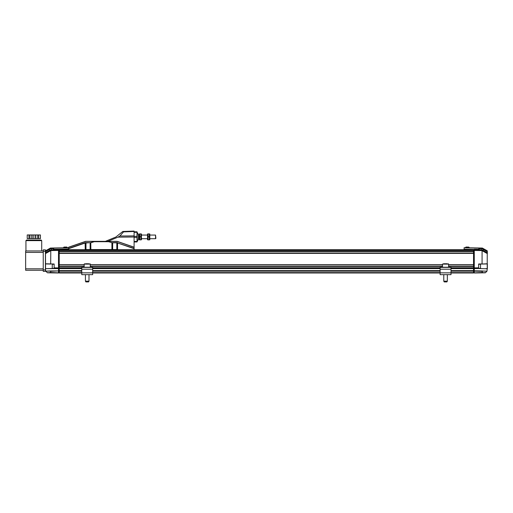 <?xml version="1.0" encoding="UTF-8"?>
<svg xmlns="http://www.w3.org/2000/svg" width="513" height="513" viewBox="0 0 513 513"><rect width="100%" height="100%" fill="white"/><g stroke="black" fill="none" stroke-linecap="round" stroke-linejoin="round"><path stroke-width="0.77" d="M139.177 239.789L139.177 233.966M141.447 239.789L141.447 233.966M140.895 234.069L140.895 239.872L139.728 239.872L139.728 234.069M139.728 239.872L140.895 239.872M140.895 233.883L139.728 233.883M140.895 236.692L139.728 236.692M147.539 239.789L147.539 233.966M149.802 239.789L149.802 233.966M149.257 234.069L149.257 239.872L148.084 239.872L148.084 234.069M148.084 239.872L149.257 239.872M149.257 233.883L148.084 233.883M149.257 236.692L148.084 236.692M88.993 281.169L88.557 281.919L85.87 281.919L85.434 281.169L88.993 281.169L88.993 274.654M88.82 263.753L85.613 263.753M84.164 264.112L84.164 267.241L90.269 267.241L90.269 264.112L84.164 264.112L84.709 263.753M92.667 272.839L92.667 274.654L81.766 274.654L81.766 267.382L92.667 267.382L92.667 272.839L81.766 272.839M92.667 274.057L92.667 274.378M81.766 274.378L81.766 274.057M38.699 238.59L38.699 234.954L40.424 234.954L40.424 238.59L28.882 238.59M35.82 238.59L35.82 234.954L37.706 234.954L37.706 238.59L27.227 238.59L27.227 234.954L28.952 234.954L28.952 238.59M37.641 234.954L30.01 234.954M32.101 238.59L32.101 234.954L33.826 234.954L33.826 238.59M33.826 234.954L35.551 234.954L35.551 238.59M40.424 238.59L40.424 234.954M29.946 238.59L29.946 234.954L31.838 234.954L31.838 238.59M38.699 234.954L37.706 234.954M29.946 234.954L28.952 234.954M447.336 281.169L446.9 281.919L444.213 281.919L443.777 281.169L447.336 281.169L447.336 274.654M447.112 267.382L447.554 267.382L447.112 267.382M447.272 263.753L444.117 263.753M442.501 264.112L442.501 267.241L448.606 267.241L448.606 264.112L442.501 264.112L443.835 263.753M446.355 263.753L446.996 263.753M440.103 269.203L451.004 269.203L451.004 274.654L440.103 274.654L440.103 267.382L451.004 267.382L440.103 267.382M451.004 269.203L451.004 267.382L448.606 267.241M451.004 274.057L451.004 274.378M440.103 274.378L440.103 274.057M464.092 249.722L464.092 249.26L474.269 249.51L474.269 272.987L485.362 272.794L474.269 272.839M473.537 267.857L474.269 267.857L474.269 268.607L478.629 268.536L478.629 267.805L478.629 268.325L480.521 268.325L480.521 264.253L478.629 264.253M474.269 270.909L473.537 271.165L473.537 249.722L59.232 249.722L59.232 250.447L473.537 250.447M482.188 271.306L482.669 271.095L482.188 271.306L482.611 272.839L482.13 272.486L474.269 272.871M479.501 248.632L482.008 248.632L483.188 249.414L483.56 248.741L482.335 248.048L464.092 247.728L479.86 248.003L477.827 249.786M487.209 252.729L487.209 251.671L483.188 249.414L483.188 250.479M487.209 251.671L487.247 250.806L483.56 248.741M474.269 249.722L481.976 249.857L481.989 250.581L474.269 250.447M474.269 267.882L478.629 267.805L478.629 264.003L482.079 263.913L482.079 250.684L487.35 253.621L487.273 252.768L481.976 249.857M486.651 268.645L485.888 268.626M478.629 264.15L487.247 263.778L478.629 264.15M487.273 250.819L487.35 252.896L487.247 250.806M477.827 249.536L464.092 249.26M464.092 249.004L464.092 247.728M482.611 270.947L474.269 270.806L487.01 271.146L487.209 268.806L478.629 268.536M482.169 248.048L482.008 248.632M477.718 268.549L474.269 268.607M474.269 272.987L485.362 272.794L487.01 271.146M487.247 253.576L487.209 268.806M487.228 263.919L487.35 268.806L487.35 263.778M487.209 263.926L482.06 264.06M487.35 253.621L487.273 252.768L487.273 253.589M465.368 247.606L469.363 247.676L468.792 247.086L465.958 247.035L465.362 247.753M474.269 268.472L473.537 268.472L474.269 268.472M474.269 250.543L473.537 250.543M474.269 249.857L473.537 249.857M59.232 250.447L59.232 266.696L84.164 266.696M134.098 241.969L137.003 241.969L137.003 241.443L134.098 241.443M134.098 237.404L137.003 237.404L137.003 236.352L134.098 236.352M134.098 232.318L137.003 232.318L137.003 231.793L134.098 231.793M137.003 232.318L137.003 236.352M137.003 237.404L137.003 241.443M139.042 239.129L138.484 239.129L138.484 234.627L137.003 232.229M138.484 239.129L137.221 241.533L137.221 232.229M155.542 235.063L155.542 238.699L155.901 238.333L155.542 235.063L149.943 235.063M45.561 267.414L45.42 268.806L45.888 268.652L45.561 268.658L45.497 252.768L50.691 249.857L58.501 249.722L58.501 249.254L54.263 249.286L68.678 249.26L68.678 247.183L85.6 241.347L68.678 247.183M113.745 242.803L111.693 242.803M112.648 249.562L112.648 242.976L111.917 242.88L111.917 249.562L117.554 249.562L117.554 242.982L116.784 242.604L112.001 242.636L108.532 241.713L108.532 241.347L117.195 241.469L134.098 247.292L134.098 235.884L119.895 236.025L123.569 231.87L122.799 231.472L134.098 231.081L122.799 231.472L115.874 237.032L105.402 241.347L110.609 241.347M68.678 248.414L85.145 242.739L85.229 249.562L90.865 249.562L90.134 249.562L90.134 242.976L94.245 241.713L94.245 241.347L94.245 241.713L108.532 241.713L112.001 242.636M68.678 248.683L85.229 242.982L90.775 242.636L90.865 249.562L111.917 249.562M134.098 248.414L117.554 242.982L134.098 248.683L134.098 247.292M85.145 242.739L85.992 242.604L85.96 249.562M134.098 249.722L134.098 248.683M93.802 241.597L94.245 241.597M106.948 241.597L108.974 241.597M134.098 237.006L117.932 237.166L107.788 241.347L117.176 241.347L134.098 247.176L117.195 241.469M117.176 241.347L85.6 241.347L94.161 241.469L90.775 242.636M123.569 231.87L134.098 231.498L134.098 231.081L122.799 231.472L134.098 231.081M134.098 231.498L134.098 235.884M117.932 237.166L119.895 236.025M96.072 241.347L105.402 241.347M85.6 241.347L94.245 241.347M108.532 241.347L109.096 241.347M110.186 241.347L111.494 241.347M58.501 249.722L58.501 250.447L50.781 250.581L50.793 249.857M58.501 272.839L58.501 250.447M58.501 267.882L58.501 268.607L58.501 267.882L59.232 267.882L59.232 266.696M59.232 272.871L50.646 272.486L50.646 271.306L50.159 270.947L59.232 270.909M50.582 271.306L50.159 270.947L45.76 271.146L47.408 272.794L50.101 272.692L50.582 272.486L50.582 271.306L58.501 270.909M45.42 251.716L50.761 248.632L53.256 248.632L53.493 249.812M49.581 250.479L49.21 248.741L45.497 250.819L45.522 251.684M50.761 248.632L50.441 248.048L49.21 248.741M52.255 268.325L52.255 264.253L52.255 268.325L54.141 268.434L46.119 268.645M54.141 268.517L54.141 267.831L58.501 267.908M45.42 263.855L54.141 264.003L54.141 268.562L58.501 268.632L46.882 268.626M68.678 249.722L68.678 249.004L58.501 249.254M54.263 249.286L53.493 248.843M53.256 248.632L53.14 248.132L68.678 247.856M50.601 248.048L68.678 247.728L53.14 248.132M45.561 268.658L54.487 268.562M58.501 272.987L47.408 272.794L50.582 272.486M46.106 271.024L45.561 270.947L45.561 268.806M54.141 268.325L54.141 267.831M50.781 250.581L50.691 263.913L45.42 263.778M45.522 253.576L50.691 250.684M63.413 247.824L67.408 247.606L63.413 247.824M67.408 247.606L66.812 247.035L63.978 247.086L63.407 247.676M58.501 249.857L59.232 249.857M58.501 250.556L59.232 250.556M58.501 268.498L59.232 268.498M45.42 251.312L45.42 249.857L43.239 249.857L45.42 249.857L43.239 249.857L43.239 251.312L45.42 251.312L45.42 271.371L43.239 271.371L43.239 251.312M26.522 240.046L25.939 240.629L25.939 250.947L41.713 250.947L41.713 240.629L41.13 240.046L26.522 240.046L41.13 240.046M25.65 250.947L43.239 250.947L25.65 250.947L43.239 250.947L25.65 250.947L25.65 270.28L43.239 270.28M59.232 251.428L473.537 251.428M59.232 251.684L473.537 251.684M59.232 253.14L473.537 253.14M59.232 253.39L473.537 253.39M59.232 264.734L84.164 264.734M90.269 264.734L442.501 264.734M448.606 264.734L473.537 264.734M59.232 264.984L84.164 264.984M90.269 264.984L442.501 264.984M448.606 264.984L473.537 264.984M59.232 266.439L84.164 266.439M90.269 266.439L442.501 266.439M448.606 266.439L473.537 266.439M90.269 266.696L442.501 266.696M448.606 266.696L473.537 266.696M81.766 272.98L59.232 272.98L59.232 267.895L81.766 267.895M59.232 268.62L81.766 268.62M92.667 268.62L440.103 268.62M451.004 268.62L473.537 268.62M59.232 270.8L81.766 270.8M92.667 270.8L440.103 270.8M451.004 270.8L473.537 270.8M451.004 272.98L473.537 272.98L473.537 271.165L451.004 271.165M92.667 272.98L440.103 272.98M480.521 268.325L480.521 264.253M81.766 269.203L92.667 269.203M451.004 272.839L440.103 272.839M481.265 249.844L481.027 248.029M479.27 249.812L479.27 248.843M464.092 247.856L479.623 248.132M478.501 249.286L474.269 249.254M482.188 272.486L482.13 271.306L474.269 271.165M486.984 271.172L482.669 271.095M482.669 272.692L485.51 272.647M474.269 272.621L451.004 272.621M116.823 249.562L116.823 242.848L112.61 242.732M117.637 242.739L116.784 242.604M85.992 242.604L90.166 242.732M68.678 247.292L85.581 241.469M51.742 248.029L51.505 249.844M45.561 266.901L45.561 263.926L50.71 264.06M45.561 251.671L45.561 252.729M50.101 271.095L45.785 271.172M58.501 271.165L81.766 271.165M58.501 272.621L81.766 272.621M41.713 240.629L25.939 240.629M43.239 271.371L45.42 271.371M43.239 269.921L45.42 269.921M25.65 252.402L43.239 252.402M43.239 268.831L25.65 268.831M92.667 267.895L440.103 267.895M451.004 267.895L473.537 267.895M59.232 270.62L81.766 270.62M92.667 270.62L440.103 270.62M451.004 270.62L473.537 270.62M92.667 271.165L440.103 271.165M92.667 272.621L440.103 272.621M85.434 281.169L85.434 274.654M90.269 264.112L89.903 263.753M443.777 281.169L443.777 274.654M448.606 264.112L448.247 263.753M139.042 234.627L138.484 234.627M147.398 235.063L141.582 235.063M155.542 238.699L149.943 238.699M147.398 238.699L141.582 238.699M52.255 264.253L54.141 264.253"/></g></svg>
